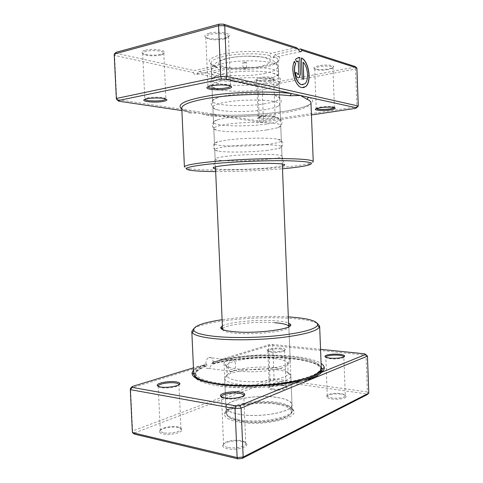 <?xml version="1.0" encoding="UTF-8"?>
<svg xmlns="http://www.w3.org/2000/svg" width="483" height="483" viewBox="0 0 483 483"><rect width="100%" height="100%" fill="white"/><g stroke="black" fill="none" stroke-linecap="round" stroke-linejoin="round"><path stroke-width="0.36" stroke-dasharray="2.42 1.81" d="M320.543 349.33L272.321 344.421L269.429 344.614L220.671 359.509L212.17 362.799L211.651 363.361C211.186 365.909 210.117 367.557 208.457 368.306L208.336 368.348C206.597 368.74 205.36 367.798 204.635 365.516L205.021 364.931L198.93 366.144L193.448 367.817M212.17 362.799L213.045 364.067L213.842 363.288L213.897 361.972L213.178 361.882C212.749 358.591 211.385 357.1 209.091 357.408L208.891 357.48C206.857 358.579 205.843 360.795 205.843 364.122C197.855 366.983 193.804 370.075 193.701 373.401M231.472 360.215C236.416 358.579 237.087 370.153 232.081 371.578L231.967 371.62C227.843 373.504 227.203 361.864 231.279 360.282L231.472 360.215M213.897 361.972C234.629 356.321 268.596 354.244 292.734 357.04C310.189 359.086 319.523 362.685 320.742 367.835C320.259 373.516 308.691 378.322 286.051 382.246C264.225 385.633 236.199 385.935 217.839 383.067C203.307 380.622 195.881 377.283 195.549 373.051C195.627 369.912 199.352 366.977 206.712 364.236L206.863 365.51L206.392 366.18L205.021 364.931M220.671 359.509C242.508 355.15 272.382 353.9 294.521 356.418C307.091 357.843 315.948 360.179 321.092 363.433M327.299 395.843L325.808 357.197C325.977 357.885 327.456 358.398 330.233 358.736C335.872 359.424 344.083 358.301 343.842 356.889L345.309 395.662C345.671 397.461 337.424 398.831 331.736 397.883C328.917 397.418 327.438 396.736 327.299 395.843L327.299 395.776C327.19 393.989 335.172 392.715 340.738 393.603C343.54 394.043 345.061 394.708 345.303 395.595L345.309 395.662M270.86 351.594C268.319 351.292 267.045 350.821 267.033 350.181C266.93 348.762 275.829 347.555 281.414 348.213C283.847 348.485 285.163 348.919 285.362 349.523C285.99 350.96 276.656 352.312 270.86 351.594M281.009 349.1C275.89 348.497 267.721 349.607 267.824 350.918L267.824 350.966C267.914 351.533 269.085 351.95 271.337 352.216C276.566 352.868 284.994 351.678 284.632 350.362L284.626 350.314C284.445 349.758 283.243 349.354 281.009 349.1M221.606 396.984C222.011 397.738 223.327 398.318 225.567 398.716C231.943 399.936 243.215 398.113 243.692 395.825M158.267 386.328C158.509 386.919 159.511 387.366 161.268 387.68C167.088 388.815 178.807 386.853 178.921 384.776M242.212 441.45C234.973 439.699 222.518 442.295 222.651 445.604C222.645 446.926 224.124 447.952 227.076 448.677C234.647 450.621 247.864 447.608 246.831 444.269C246.565 443.032 245.02 442.09 242.212 441.45M227.68 447.355C225.084 446.727 223.726 445.839 223.611 444.692L223.617 444.559C223.472 441.534 234.913 439.156 241.554 440.756C244.132 441.347 245.545 442.205 245.787 443.334L245.799 443.466C246.378 446.479 234.478 449.087 227.68 447.355M341.173 394.213C335.099 393.24 326.405 394.629 326.514 396.585C326.568 397.594 328.18 398.366 331.35 398.898C337.659 399.96 346.782 398.39 346.154 396.392C345.882 395.414 344.222 394.689 341.173 394.213M282.935 385.694C277.345 384.788 268.463 386.225 268.596 388.054C268.626 388.863 269.906 389.479 272.436 389.902C278.226 390.886 287.518 389.274 286.896 387.426C286.697 386.648 285.381 386.068 282.935 385.694M272.853 388.954C270.601 388.592 269.423 388.048 269.327 387.33L269.327 387.275C269.194 385.609 277.351 384.287 282.477 385.114C284.716 385.458 285.924 385.989 286.105 386.696L286.111 386.756C286.485 388.423 278.081 389.835 272.853 388.954M178.45 427.564C171.978 425.97 159.227 428.596 159.402 431.56C159.396 432.551 160.501 433.317 162.735 433.861C169.479 435.618 182.93 432.617 181.934 429.665C181.741 428.741 180.582 428.041 178.45 427.564M163.363 432.653C161.4 432.188 160.38 431.524 160.302 430.667L160.302 430.558C160.127 427.853 171.833 425.451 177.774 426.906C179.724 427.346 180.787 427.986 180.962 428.826L180.968 428.928C181.56 431.609 169.43 434.223 163.363 432.653M222.385 325.922C229.069 321.98 257.693 319.329 275.708 320.803C281.831 321.267 286.165 322.046 288.713 323.139M274.809 322.722C255.598 321.056 224.396 324.582 222.675 328.875L222.506 328.724M222.548 329.515C222.923 331.175 227.064 332.407 234.98 333.21C255.32 335.365 290.223 330.982 288.858 326.731L290.241 360.94C292.094 366.525 257.041 371.922 236.507 368.819C228.441 367.641 224.281 365.945 224.027 363.711L224.052 363.379C224.402 357.655 256.437 353.133 276.161 355.633C284.596 356.635 289.269 358.295 290.192 360.608L290.241 360.94M193.671 328.742C204.061 320.99 257.089 315.779 291.177 318.412C304.224 319.348 313.02 321.062 317.566 323.55M279.108 403.764C258.206 399.912 224.402 405.931 224.492 414.094C224.468 417.378 228.851 419.956 237.636 421.822C259.667 426.64 296.997 419.184 293.996 411.178C293.115 407.815 288.152 405.34 279.108 403.764M238.687 419.54C230.614 417.861 226.442 415.537 226.153 412.567L226.159 412.283C225.978 404.603 258.188 398.88 278.081 402.526C286.685 404.017 291.382 406.348 292.185 409.518L292.209 409.795C294.135 417.27 259.22 423.965 238.687 419.54M321.273 368.052C320.024 362.793 310.509 359.123 292.734 357.04C268.439 354.232 234.382 356.255 213.178 361.882M211.651 363.361L268.657 345.84L272.732 345.562L366.036 355.174L367.388 391.961L274.103 378.889L270.033 379.197L132.608 430.969L130.561 388.284L204.635 365.516M193.544 369.893L198.93 366.144M272.321 344.421L272.732 345.562L274.103 378.889L273.813 380.725L366.096 393.856L367.086 394.689M269.429 344.614L268.657 345.84L270.033 379.197L270.933 380.948L273.813 380.725M134.413 434.102L134.564 432.907L132.608 430.969L132.378 432.641M368.801 393.132L367.388 391.961L366.096 393.856M364.623 353.816L367.442 356.098M134.564 432.907L270.933 380.948M288.466 316.92C268.397 315.659 242.007 316.77 222.114 319.698M205.843 364.122L206.712 364.236M245.648 62.79C244.144 63.007 243.197 62.941 242.804 62.579L243.48 62.222C244.99 61.999 245.944 62.072 246.336 62.434L245.648 62.79M245.871 68.109L243.776 68.206L243.027 67.916L243.71 67.572C245.219 67.354 246.167 67.421 246.559 67.765L245.871 68.109M264.847 79.617C273.734 77.817 278.329 75.674 278.631 73.187L278.631 73.108C279.766 67.457 244.048 65.12 223.683 69.896C215.732 71.707 211.675 73.718 211.518 75.922L211.518 76C211.156 81.838 244.688 83.849 264.847 79.617M274.815 358.615C282.585 359.569 286.878 361.139 287.687 363.307L287.723 363.59C289.395 368.837 257.216 373.848 238.312 370.944C230.85 369.845 227.004 368.245 226.762 366.144L226.775 365.86C226.968 360.499 256.6 356.237 274.815 358.615M275.189 367.786C283.346 368.885 287.651 370.66 288.11 373.118L288.103 373.311C289.094 378.853 257.342 383.894 238.735 380.803C231.514 379.662 227.668 378.014 227.191 375.865L227.173 375.671C226.322 369.863 256.594 365.142 275.189 367.786M276.741 369.761C285.628 370.974 290.325 372.942 290.832 375.665L290.832 375.852C292.058 381.968 257.421 387.559 237.165 384.106C229.322 382.82 225.163 380.996 224.686 378.624L224.673 378.437C223.78 372.019 256.564 366.851 276.741 369.761M277.882 397.557C286.763 399.049 291.472 401.403 292.004 404.615C293.918 411.89 258.991 418.447 238.451 414.166C230.385 412.542 226.213 410.284 225.929 407.386C224.987 399.815 257.699 393.971 277.882 397.557M277.785 397.594C286.618 399.085 291.303 401.427 291.829 404.621C293.73 411.854 258.997 418.381 238.566 414.118C230.536 412.5 226.382 410.254 226.104 407.374C225.163 399.839 257.711 394.025 277.785 397.594M278.027 403.559C286.866 405.11 291.551 407.531 292.076 410.834L292.076 411.13C293.145 418.526 258.912 424.913 238.844 420.566C231.103 418.96 226.962 416.732 226.4 413.883L226.376 413.587C225.422 405.805 257.952 399.846 278.027 403.559M277.671 404.392C286.618 405.974 291.195 408.455 291.406 411.83C292.414 419.099 258.954 425.348 239.32 421.085C231.749 419.51 227.686 417.324 227.131 414.529C225.332 406.789 257.711 400.667 277.671 404.392M215.551 168.802C223.484 170.131 251.927 169.551 269.78 167.776L282.38 166.007M227.384 156.184C220.242 157.029 216.203 157.875 215.267 158.726L215.128 159.022C214.621 161.461 247.948 161.485 268.107 159.233C276.994 158.267 281.619 157.259 281.981 156.214L281.818 155.937C280.786 153.757 246.777 153.823 227.384 156.184M294.34 61.462L294.262 61.317C290.078 69.262 295.053 86.692 301.609 87.628L303.439 87.671M295.481 72.661L295.324 72.619C295.584 75.42 296.471 77.147 297.987 77.805L298.639 77.811M267.504 144.387C247.338 147.007 213.975 146.621 214.452 143.542C214.44 142.956 215.593 142.346 217.918 141.712L226.696 140.1C242.249 137.915 269.297 137.474 277.755 139.201C280.128 139.641 281.323 140.155 281.36 140.74C281.009 142.05 276.385 143.27 267.504 144.387M267.745 150.328C251.685 152.254 226.231 152.658 217.845 151.052C215.816 150.684 214.772 150.243 214.724 149.736C214.832 148.661 218.914 147.599 226.968 146.536C247.471 143.783 283.147 144.163 281.607 146.935C281.601 147.442 280.599 147.967 278.606 148.504L267.745 150.328M266.664 124.004C246.505 127.126 213.088 126.226 213.528 122.284C213.504 121.456 214.881 120.617 217.646 119.754L225.748 118.009C240.878 115.461 267.099 115.129 276.191 117.303C279.017 117.924 280.454 118.655 280.502 119.476C280.164 121.161 275.551 122.67 266.664 124.004M266.912 129.951C251.208 132.209 226.449 132.469 217.519 130.386C215.11 129.849 213.866 129.221 213.8 128.49C213.897 127.083 217.972 125.737 226.02 124.457C246.523 121.112 282.259 122.072 280.75 125.683C280.744 126.413 279.56 127.15 277.206 127.886L266.912 129.951M265.825 103.573C245.672 107.208 212.2 105.801 212.605 100.983C212.574 99.878 214.186 98.773 217.447 97.669L224.794 95.863C239.502 92.984 264.871 92.718 274.537 95.278C277.876 96.105 279.579 97.071 279.639 98.176C279.319 100.229 274.712 102.028 265.825 103.573M266.073 109.538C250.737 112.104 226.678 112.261 217.253 109.756C214.422 109.031 212.967 108.18 212.876 107.202C212.955 105.463 217.024 103.839 225.072 102.33C245.569 98.393 281.372 99.939 279.892 104.394C279.886 105.379 278.498 106.351 275.745 107.304L266.073 109.538M230.56 86.04L228.936 84.893C224.112 83.843 218.443 83.849 211.916 84.905L209.507 85.557L207.986 86.807M165.874 99.027L164.637 98.049C161.624 96.992 152.399 96.902 147.786 97.898L146.017 98.369L144.864 99.395M334.357 107.594L333.608 106.876C330.463 106.242 326.116 106.29 320.561 107.021L316.957 107.884L316.274 108.687M272.062 118.643C265.125 119.772 254.36 119.029 258.097 117.635L261.182 116.91C267.105 116.168 271.79 116.143 275.225 116.844C276.741 117.441 275.69 118.039 272.062 118.643M261.611 116.198L258.157 117.387C257.952 118.389 266.387 118.643 271.585 117.804C273.891 117.435 275.081 117.037 275.147 116.596L274.477 116.143C271.325 115.497 267.039 115.515 261.611 116.198M318.545 65.809C313.914 66.871 312.718 67.91 314.958 68.912C318.484 69.818 323.103 69.8 328.82 68.852L332.63 67.717C337.448 65.603 326.623 64.076 318.545 65.809M328.428 69.552C323.187 70.415 318.949 70.433 315.719 69.606L314.662 68.767C314.741 68.031 316.19 67.366 319.015 66.775C324.709 65.573 333.155 66.05 332.914 67.535L331.924 68.514L328.428 69.552M209 33.309C204.104 34.848 203.458 36.382 207.062 37.909C212.387 39.377 218.346 39.419 224.951 38.042L227.276 37.282C235.68 34.076 219.324 30.357 209 33.309M224.347 38.875C218.286 40.131 212.816 40.095 207.938 38.755L205.806 37.046C205.83 36.104 207.141 35.277 209.725 34.565C216.505 32.627 228.803 33.84 228.447 36.346L226.479 38.175L224.347 38.875M144.876 50.335C141.175 51.464 140.716 52.641 143.493 53.867C148.861 55.4 154.814 55.533 161.352 54.253L163.055 53.704C170.445 50.993 153.775 47.781 144.876 50.335M160.73 55.038C154.723 56.209 149.265 56.088 144.345 54.688L142.69 53.323C142.696 52.623 143.674 52.001 145.624 51.47C151.65 49.731 164.178 50.926 163.803 53.148L162.288 54.537L160.73 55.038M259.558 77.6C255.851 78.439 254.921 79.278 256.769 80.124C260.313 81.066 264.889 81.09 270.498 80.202L273.481 79.321C277.888 77.449 266.833 76.03 259.558 77.6M270.082 80.866C264.932 81.675 260.735 81.657 257.487 80.8L256.612 80.081C256.66 79.49 257.807 78.964 260.059 78.5C265.276 77.389 273.885 77.884 273.632 79.26L272.817 80.063L270.082 80.866M264.992 83.106C244.833 87.254 211.306 85.328 211.675 79.641C211.639 78.222 213.522 76.821 217.326 75.451L223.846 73.682C238.119 70.494 262.595 70.246 272.798 73.126C276.699 74.177 278.697 75.408 278.782 76.827C278.474 79.248 273.873 81.343 264.992 83.106M265.233 89.083C250.272 91.945 226.925 92.03 217.048 89.156C213.764 88.232 212.061 87.139 211.946 85.865C212.013 83.794 216.07 81.893 224.124 80.154C244.615 75.626 280.478 77.757 279.029 83.058C279.023 84.332 277.417 85.563 274.223 86.759L265.233 89.083M313.25 161.63C313.238 162.222 312.012 162.843 309.573 163.496C304.574 164.763 296.411 165.947 285.091 167.027C252.609 170.209 202.323 171.163 188.243 168.579C185.756 168.138 184.482 167.619 184.421 167.027M269.912 55.593C270.885 57.652 271.911 58.358 272.992 57.706L273.577 56.65C276.536 57.749 278.045 58.98 278.117 60.339C278.123 61.715 276.765 63.044 274.036 64.33C271.591 65.465 268.361 66.455 264.34 67.306C251.468 70.071 232.232 70.506 220.87 68.254L220.115 69.298C218.859 69.957 217.833 69.311 217.048 67.348L215.358 66.787C212.532 65.736 211.065 64.523 210.956 63.158C211.011 60.725 215.062 58.521 223.11 56.547C236.404 53.305 258.791 52.87 269.912 55.593L271.005 53.341C259.244 50.473 235.77 50.95 221.848 54.38C208.312 58.117 205.625 61.752 213.782 65.29L215.388 65.833L194.19 70.59L116.373 53.275L116.119 52.315M181.886 110.565L188.545 111.549L189.529 111.851L190.103 113.082L198.29 112.998L260.246 122.181L263.169 122.114L311.438 114.936M296.453 47.624L271.005 53.341M114.199 54.066L114.58 55.406L193.327 72.619L194.19 70.59M358.277 106.019L356.919 106.809L263.489 120.835L259.359 120.931L116.693 99.456L114.58 55.406L116.373 53.275M355.029 66.479L354.081 67.234L261.641 84.905L258.707 84.954L198.67 71.587L196.503 74.473C195.289 75.113 194.226 74.497 193.327 72.619M197.203 73.47L257.946 86.747L262.082 86.686L355.53 69.021L356.883 67.964M260.246 122.181L259.359 120.931L257.946 86.747L258.707 84.954M263.169 122.114L263.489 120.835L262.082 86.686L261.641 84.905M355.597 108.373L356.919 106.809L355.53 69.021L354.081 67.234M198.67 71.587L219.807 66.889C235.595 70.077 264.907 67.928 275.479 62.705C281.299 59.826 281.215 57.121 275.232 54.579L298.44 49.429M181.813 108.941C183.311 109.907 185.55 110.776 188.545 111.549L198.29 112.998L208.741 115.799C230.506 117.55 260.886 116.361 282.917 112.907C300.704 110.088 310.056 106.713 310.961 102.77C310.418 105.499 301.223 108.415 283.382 111.519C261.086 115.008 230.162 116.222 208.143 114.459L208.741 115.799M215.672 171.574C235.837 171.706 262.408 170.59 282.489 168.772M220.87 68.254L219.807 66.889M215.388 65.833L217.048 67.348M275.232 54.579L273.577 56.65M298.132 60.816L298.627 73.501L298.138 74.774M298.337 57.537L296.212 58.606L295.518 59.475M295.354 59.512L296.779 61.981M301.247 57.984L302.225 78.826M302.062 78.856L303.831 79.242M303.01 62.253C307.997 66.926 308.981 80.691 304.58 83.885L303.004 84.67M309.017 97.373C319.372 101.979 306.554 107.938 283.781 111.428C261.164 115.002 230.053 116.222 207.708 114.393L204.834 113.964M190.103 113.082C184.76 111.712 181.982 110.082 181.777 108.186C180.92 108.868 183.504 110.088 189.529 111.851L191.588 112.002M213.842 363.288C234.563 357.577 268.608 355.482 292.783 358.314C310.237 360.384 319.577 364.019 320.797 369.217L320.688 370.195M303.312 380.127C282.108 386.382 241.597 388.501 217.899 384.54L208.445 382.608M199.274 379.046C196.901 377.579 195.675 376.04 195.609 374.434C195.693 371.252 199.443 368.275 206.863 365.51M321.358 372.604C316.806 378.074 303.348 382.403 280.997 385.591C259.576 388.344 234.074 388.29 216.891 385.567C205.293 383.647 198.09 381.057 195.283 377.797M194.136 374.953L194.148 374.705C194.637 371.554 198.555 368.626 205.915 365.909M212.683 363.759C233.881 357.861 268.765 355.699 293.573 358.615C308.112 360.312 317.331 363.198 321.243 367.273M228.079 58.214C239.17 55.611 257.348 55.454 265.626 57.857C273.438 60.798 271.585 63.696 260.065 66.539C249.288 68.84 233.114 69.039 224.492 66.944C215.69 64.287 216.885 61.377 228.079 58.214M264.31 73.464C273.734 71.472 278.22 69.105 277.767 66.364C277.278 60.786 243.112 58.684 223.738 63.382C216.456 65.09 212.484 67.004 211.814 69.123C209.513 75.439 243.77 77.95 264.31 73.464M232.081 371.578L208.457 368.306M320.742 367.835L320.893 369.809M206.392 366.18C197.656 369.097 194.136 374.186 194.909 373.6L193.937 374.512M195.549 373.051L195.355 376.517M196.69 378.642C199.841 381.588 206.73 383.931 217.362 385.675C250.786 391.58 311.336 384.257 319.535 374.053M213.045 364.067C234.044 358.205 268.669 356.056 293.284 358.954C304.055 359.92 315.115 363.403 317.24 364.876C319.722 366.458 321.068 367.539 321.273 368.124M267.824 350.918L267.033 350.181M223.617 444.559L222.651 445.604M327.299 395.776L326.514 396.585M269.327 387.275L268.596 388.054M160.302 430.558L159.402 431.56M226.159 412.283L224.492 414.094M269.327 387.33L267.824 350.966M223.611 444.692L221.528 396.948M160.302 430.667L158.231 386.309M226.153 412.567L224.027 363.711M292.209 409.795L288.858 326.731M180.968 428.928L178.951 384.758M245.799 443.466L243.764 395.776M286.111 386.756L284.632 350.362M292.185 409.518L293.996 411.178M180.962 428.826L181.934 429.665M286.105 386.696L286.896 387.426M345.303 395.595L346.154 396.392M245.787 443.334L246.831 444.269M284.626 350.314L285.362 349.523M231.279 360.282L208.891 357.48M243.027 67.916L242.804 62.579M243.776 68.206L244.839 68.912L245.835 68.121M278.631 73.108L277.767 66.364C277.84 62.482 269.574 57.628 261.768 56.964L246.276 56.149C241.035 56.245 232.057 57.157 225.573 58.769C223.496 59.107 220.568 60.29 216.801 62.313C213.522 64.728 211.862 66.998 211.814 69.123L211.518 75.922M278.631 73.187L282.301 164.057M287.687 363.307L290.192 360.608M287.723 363.59L288.11 373.118M288.103 373.311L290.832 375.852M290.832 375.665L292.004 404.615M224.673 378.437L225.929 407.386M227.191 375.865L224.686 378.624M226.762 366.144L227.173 375.671M226.775 365.86L224.052 363.379M211.518 76L215.466 166.858M291.829 404.621L292.076 410.834M291.406 411.83L292.076 411.13M226.104 407.374L226.376 413.587M227.131 414.529L226.4 413.883M246.559 67.765L246.336 62.434M215.267 158.726L213.287 167.673M217.918 141.712C213.619 143.807 213.957 144.145 213.275 145.709C212.888 148.082 214.41 149.863 217.845 151.052M217.646 119.754C211.735 122.724 213.075 123.256 212.351 124.373C211.675 124.644 212.653 129.317 217.519 130.386M217.447 97.669C210.516 101.261 212.218 101.828 211.421 103.024C210.793 103.35 211.56 108.295 217.253 109.756M209.507 85.557L208.656 86.523M146.017 98.369L145.202 99.263M316.957 107.884L316.232 108.705M258.785 116.868L258.097 117.635M315.719 69.606L314.958 68.912M207.938 38.755L207.062 37.909M144.345 54.688L143.493 53.867M257.487 80.8L256.769 80.124M217.326 75.451C211.729 78.324 209.447 81.017 210.485 83.535C210.256 85.237 212.442 87.109 217.048 89.156M308.015 165.252L309.573 163.496M205.806 37.046L207.98 86.753M142.69 53.323L144.834 99.275M314.662 68.767L316.196 108.512M256.612 80.081L258.157 117.387M210.956 63.158L211.675 79.641M211.946 85.865L212.605 100.983M212.876 107.202L213.528 122.284M213.8 128.49L214.452 143.542M214.724 149.736L215.128 159.022M281.607 146.935L281.981 156.214M280.75 125.683L281.36 140.74M279.892 104.394L280.502 119.476M279.029 83.058L279.639 98.176M278.117 60.339L278.782 76.827M273.632 79.26L275.147 116.596M332.914 67.535L334.417 107.413M163.803 53.148L165.892 98.906M228.447 36.346L230.56 85.98M220.115 69.298L196.503 74.473M300.257 51.729L272.992 57.706M215.358 66.787L213.782 65.29M274.036 64.33L275.479 62.705M189.94 170.197L188.243 168.579M272.798 73.126C278.619 75.517 281.112 78.017 280.291 80.607C280.665 82.285 278.643 84.338 274.223 86.759M272.817 80.063L273.481 79.321M162.288 54.537L163.055 53.704M226.479 38.175L227.276 37.282M331.924 68.514L332.63 67.717M274.477 116.143L275.225 116.844M333.608 106.876L334.405 107.606M164.637 98.049L165.53 98.906M228.936 84.893L229.866 85.799M274.537 95.278C281.746 98.278 280.092 98.985 280.991 100.108C281.643 100.379 281.293 105.372 275.745 107.304M276.191 117.303C282.326 119.766 281.034 120.412 281.849 121.462C282.543 121.674 281.963 126.413 277.206 127.886M277.755 139.201C282.211 140.933 281.909 141.296 282.712 142.799C283.298 145.129 281.933 147.031 278.606 148.504M281.818 155.937L284.535 164.691"/><path stroke-width="0.72" d="M321.092 363.433C322.892 364.647 323.93 365.945 324.214 367.315C324.522 368.921 323.707 370.564 321.763 372.242L365.607 354.462L364.623 353.816L320.543 349.33M193.448 367.817L132.336 386.478L132.173 387.408L235.589 405.805L239.852 405.466L301.905 380.296C310.291 379.36 316.914 376.674 321.763 372.242M301.905 380.296C278.757 386.159 238.97 387.819 215.4 383.913C199.497 381.19 191.715 377.495 192.047 372.828L193.544 369.893M329.78 358.078C326.599 357.692 324.993 357.1 324.956 356.309C324.89 354.788 333.596 353.628 339.658 354.329C342.701 354.673 344.355 355.222 344.627 355.977C345.26 357.535 336.096 358.851 329.78 358.078M343.842 356.889L343.836 356.804C343.594 356.11 342.079 355.597 339.283 355.277C333.723 354.631 325.729 355.699 325.808 357.106L325.802 357.166M224.867 397.95C221.902 397.406 220.435 396.615 220.465 395.577C220.399 392.993 232.884 390.862 240.099 392.16C242.901 392.631 244.434 393.349 244.706 394.309C245.744 396.911 232.45 399.405 224.867 397.95M243.692 395.825L243.74 395.366C243.498 394.484 242.092 393.82 239.526 393.385C232.903 392.184 221.437 394.152 221.516 396.531L221.606 396.984M160.549 386.961C158.309 386.557 157.21 385.965 157.241 385.186C157.126 382.868 169.901 380.707 176.361 381.89C178.481 382.246 179.634 382.778 179.827 383.496C180.829 385.79 167.299 388.272 160.549 386.961M178.921 384.776L178.933 384.492C178.758 383.834 177.702 383.339 175.764 383.013C169.835 381.92 158.104 383.913 158.231 386.044L158.267 386.328M288.713 323.139L290.337 324.292C295.379 328.754 256.684 334.091 233.766 331.7C224.281 330.728 219.982 329.231 220.864 327.208L222.385 325.922M222.675 328.875L222.548 329.515M222.114 319.698C202.003 322.741 192.59 326.381 193.876 330.626C195.7 333.173 202.902 335.111 215.478 336.452C232.788 338.185 258.834 337.798 280.068 335.425C302.189 332.709 314.675 329.376 317.518 325.439C318.514 321.255 309.41 318.454 290.211 317.035L288.466 316.92M317.566 323.55L319.643 326.11L319.366 327.19C316.51 331.308 303.686 334.785 280.901 337.623C259.021 340.098 232.148 340.479 214.337 338.643C201.399 337.231 194.015 335.19 192.18 332.521L191.817 331.471L193.671 328.742M191.817 331.471L193.701 373.401C194.027 377.706 201.568 381.105 216.306 383.593C235.004 386.533 263.609 386.237 285.888 382.771C308.993 378.757 320.79 373.848 321.273 368.052L319.643 326.11M132.336 386.478L130.561 388.284L130.313 389.624L132.378 432.641L237.141 457.57L243.172 457.021L368.801 393.132L367.442 356.098L241.077 408.117L243.172 457.021L242.122 458.464L237.871 458.85L134.413 434.102L132.378 432.641M239.852 405.466L241.077 408.117L235.034 408.606L237.141 457.57L237.871 458.85M235.589 405.805L235.034 408.606L130.313 389.624L132.173 387.408M368.801 393.132L367.086 394.689L242.122 458.464M282.301 164.057L288.677 326.11C287.355 324.491 282.73 323.362 274.809 322.722M367.442 356.098L365.607 354.462M282.38 166.007C284.318 165.53 285.036 165.095 284.535 164.691C283.581 162.699 247.024 162.982 226.219 165.271C218.57 166.092 214.259 166.895 213.287 167.673C212.828 168.12 213.583 168.495 215.551 168.802M311.438 114.936L355.597 108.373L356.545 107.818L309.017 97.373C307.967 97.608 307.411 98.291 307.351 99.42L300.378 95.471L290.18 95.737C267.485 92.971 227.161 94.511 203.814 99.069C189.119 101.973 181.771 105.016 181.777 108.186L184.421 167.027C184.488 165.53 191.878 163.93 206.591 162.24C225.259 160.163 254.136 158.641 276.789 158.569C300.305 158.641 312.459 159.662 313.25 161.63L310.961 102.77C310.919 101.593 309.718 100.476 307.351 99.42M303.004 84.67L301.489 84.634C296.321 83.843 292.366 70.27 295.536 63.816L295.693 63.786C292.529 70.24 296.477 83.813 301.646 84.603L304.737 83.855C309.138 80.667 308.154 66.895 303.167 62.222L303.831 79.242L302.225 78.826L301.404 57.954C309.005 61.075 312.012 82.122 305.588 86.662L301.766 87.598C295.21 86.662 290.235 69.226 294.419 61.281L295.693 63.786M303.439 87.671L305.431 86.692C311.789 82.195 308.927 61.426 301.41 58.069M300.42 73.905L299.351 77.485L298.144 77.775C296.634 77.117 295.741 75.39 295.481 72.589L297.142 73.03L298.023 74.756L298.434 74.66L298.79 73.47L298.289 60.786L296.779 61.981L295.518 59.475L296.369 58.576L299.774 57.459L300.42 73.905L299.774 57.459M298.639 77.811L299.194 77.515L300.263 73.935M298.138 74.774L297.142 73.03M227.131 89.011C217.507 91.052 201.502 88.999 208.656 86.523L211.282 85.817C218.413 84.664 224.607 84.658 229.866 85.799C232.842 86.892 231.931 87.96 227.131 89.011M207.986 86.807C207.962 88.612 219.789 89.264 226.449 87.864C229.051 87.338 230.421 86.729 230.56 86.04M163.514 101.358C155.158 103.145 138.911 101.364 145.202 99.263L147.128 98.749C152.163 97.675 162.252 97.765 165.53 98.906C167.812 99.764 167.142 100.585 163.514 101.358M144.864 99.395C145.166 100.965 156.987 101.545 162.801 100.313C164.667 99.939 165.687 99.51 165.874 99.027M330.372 109.828C322.704 111.066 312.151 110.269 316.232 108.705L320.163 107.769C326.224 106.978 330.97 106.924 334.405 107.606C336.246 108.325 334.9 109.067 330.372 109.828M316.274 108.687C318.502 109.665 323.049 109.744 329.925 108.923C332.443 108.53 333.916 108.089 334.357 107.594M282.489 168.772L284.233 168.609C295.252 167.577 303.179 166.454 308.015 165.252C316.371 162.831 309.066 161.322 286.105 160.73C263.452 160.374 229.087 161.914 207.925 164.22C187.621 166.623 181.626 168.615 189.94 170.197C195.162 171.036 203.741 171.495 215.672 171.574M309.017 97.373L225.875 79.091L221.534 79.152L220.731 76.501L226.889 76.423L358.277 106.019L356.883 67.964L301.947 50.401L301.307 51.5C300.197 52.17 299.225 51.421 298.385 49.266L224.722 25.714L218.545 25.732L114.199 54.066L116.337 98.472L220.731 76.501L218.545 25.732L219.167 24.162L223.52 24.15L296.453 47.624L298.385 49.266M225.875 79.091L226.889 76.423L224.722 25.714L223.52 24.15M114.199 54.066L116.119 52.315L219.167 24.162M118.667 101.189L116.693 99.456L116.337 98.472L118.667 101.189L181.886 110.565M221.534 79.152L118.426 100.506M298.44 49.429L300.571 48.952L355.029 66.479L356.883 67.964M301.947 50.401L300.571 48.952M358.277 106.019L356.545 107.818M296.731 61.884L298.289 60.786M296.979 73.06L295.481 72.661M299.617 57.489L298.337 57.537M295.536 63.816L294.34 61.462M303.674 79.2L303.167 62.222M181.813 108.941C175.854 104.298 185.466 99.836 210.654 95.543C235.287 91.83 270.329 90.973 291.4 93.497L290.18 95.737M320.688 370.195C319.776 373.703 313.986 377.018 303.312 380.127M208.445 382.608C204.484 381.552 201.429 380.363 199.274 379.046M195.283 377.797L194.136 374.953M321.243 367.273L322.276 369.362L321.358 372.604M195.355 376.517L196.69 378.642M320.893 369.809L321.225 371.035L319.535 374.053M321.273 368.124L322.276 369.362L324.214 367.315M325.808 357.106L324.956 356.309M221.516 396.531L220.465 395.577M158.231 386.044L157.241 385.186M222.506 328.724L220.864 327.208M317.518 325.439L319.366 327.19M221.528 396.948L221.516 396.646M215.466 166.858L222.536 329.424M193.876 330.626L192.18 332.521M288.828 325.947L290.337 324.292M178.933 384.492L179.827 383.496M243.74 395.366L244.706 394.309M343.836 356.804L344.627 355.977M193.937 374.512L192.047 372.828M301.307 51.5L300.257 51.729"/></g></svg>
